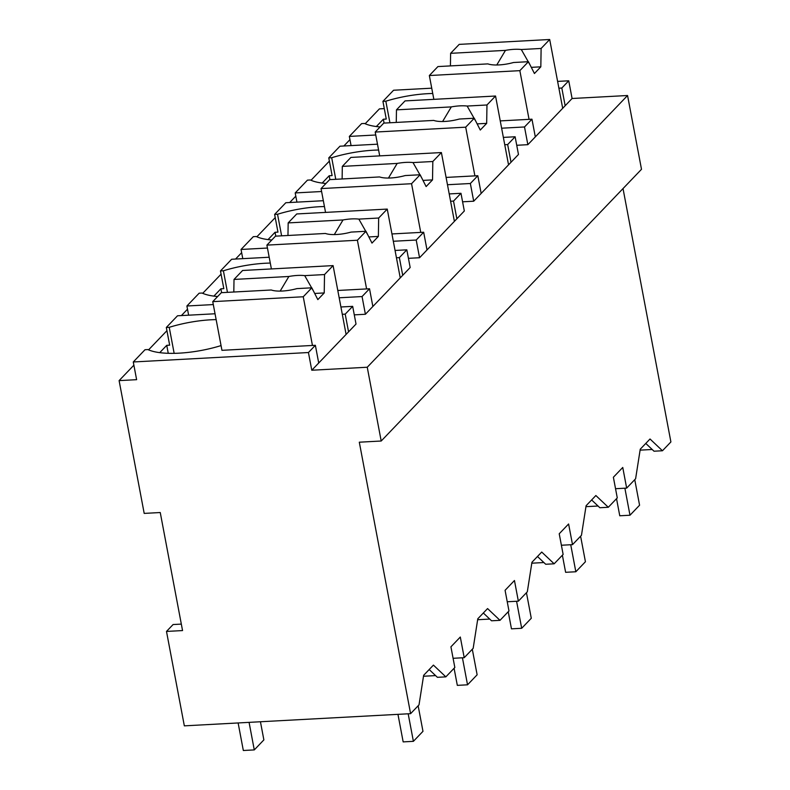 <?xml version="1.0" encoding="UTF-8"?>
<svg xmlns="http://www.w3.org/2000/svg" width="790" height="790" viewBox="0 0 790 790"><rect width="100%" height="100%" fill="white"/><g stroke="black" fill="none" stroke-linecap="round" stroke-linejoin="round"><path stroke-width="1.19" d="M623.024 188.573L670.898 441.936L662.455 450.754L654.011 451.209L645.776 443.427M640.098 450.142L652.194 449.49M662.455 450.754L650.022 438.993L640.246 449.204L635.614 478.76L626.658 488.111L622.757 467.463L613.376 477.249L617.276 497.907L608.3 507.279L595.867 495.528L586.091 505.728L581.47 535.284L572.513 544.646L568.602 523.987L559.221 533.773L563.132 554.432L554.155 563.803L541.723 552.052L531.947 562.263L527.315 591.819L518.358 601.17L514.458 580.512L505.077 590.308L508.977 610.956L500.001 620.338L487.568 608.577L477.792 618.787L473.171 648.343L464.214 657.695L460.303 637.036L450.922 646.832L454.833 667.491L445.846 676.862L433.424 665.111L423.647 675.312L419.016 704.868L410.593 713.666L184.337 725.852L166.493 631.427L182.549 630.568L160.252 512.532L144.195 513.401L119.102 380.612L136.621 379.674L133.273 361.968L308.436 352.528L311.783 370.234L367.251 367.241L381.195 441.018L641.5 169.287L627.556 95.511L367.251 367.241M365.168 123.754L379.407 108.882L384.296 108.615M627.556 95.511L572.088 98.503L568.741 80.797L557.612 81.4M431.735 88.174L393.578 90.238L382.923 101.357L386.261 119.063L383.348 119.221L376.336 126.538M381.195 441.018L359.302 442.193L410.593 713.666M626.658 488.111L615.538 488.714M349.95 139.633L343.857 145.992M329.381 161.111L311.013 180.278M295.806 196.157L289.703 202.526M275.226 217.635L256.869 236.803M241.651 252.681L235.558 259.051M221.082 274.16L202.714 293.337M187.497 309.216L181.404 315.575M166.927 330.694L148.56 349.861M133.885 365.187L119.102 380.612M216.144 319.604A57.226 17.686 -10.7 0 0 169.238 327.317L166.325 327.465L169.662 345.171L166.749 345.329L159.738 352.646M340.915 306.984L352.676 306.352L356.023 324.058L311.783 370.234M572.088 98.503L527.848 144.679L516.739 145.281M504.741 144.718L507.664 144.56L515.129 136.769L518.467 154.475L473.704 201.213L462.584 201.806M378.588 150.021A57.226 17.686 -10.7 0 0 331.691 157.733L328.768 157.891L332.116 175.597L329.193 175.745L322.182 183.063M395.059 250.46L406.83 249.828L410.168 267.524L365.405 314.262L354.285 314.864M270.289 263.07A57.226 17.686 -10.7 0 0 223.392 270.782L220.469 270.94L223.817 288.646L220.894 288.804L213.883 296.122M449.214 193.925L460.975 193.293L464.322 210.999L419.549 257.738L408.43 258.33M324.443 206.546A57.226 17.686 -10.7 0 0 277.537 214.258L274.624 214.416L277.962 232.122L275.048 232.28L268.037 239.597M568.741 80.797L561.818 88.026L565.156 105.732M432.742 93.497A57.226 17.686 -10.7 0 0 385.836 101.199L382.923 101.357M558.895 88.184L561.818 88.026M445.846 676.862L437.403 677.316L429.177 669.535M423.499 676.25L435.586 675.598M464.214 657.695L453.095 658.297M500.001 620.338L491.558 620.792L483.332 613.01M477.644 619.725L489.741 619.074M518.358 601.17L507.239 601.763M554.155 563.803L545.702 564.258L537.476 556.486M531.798 563.191L543.885 562.539M572.513 544.646L561.394 545.238M608.3 507.279L599.857 507.733L591.631 499.952M585.943 506.667L598.04 506.015M221.062 345.625L220.904 345.635A57.226 17.686 -10.7 0 1 147.918 349.565L145.005 349.723L133.273 361.968M166.749 345.329L168.25 353.308M169.238 327.317L174.156 353.347M215.038 313.768L177.513 315.783L166.325 327.465M352.676 306.352L345.21 314.144L348.558 331.84M318.716 363.005L315.368 345.299L308.436 352.528M535.314 136.887L531.966 119.191L524.511 126.973L527.848 144.679M524.511 126.973L501.63 128.207M375.754 134.991L349.338 136.413L351.076 145.607M380.109 126.933A57.226 17.686 -10.7 0 1 364.516 123.457L361.603 123.615L349.338 136.413M383.348 119.221L384.078 123.092M385.836 101.199L389.914 122.776M507.664 144.56L511.012 162.266M473.704 201.213L470.356 183.507L477.822 175.716L481.159 193.422M470.356 183.507L447.476 184.732M321.599 191.516L295.193 192.938L296.931 202.131M325.954 183.468A57.226 17.686 -10.7 0 1 310.371 179.982L307.448 180.14L295.193 192.938M329.193 175.745L329.924 179.616M331.691 157.733L335.77 179.3M377.492 144.185L339.967 146.199L328.768 157.891M515.129 136.769L503.368 137.401M365.405 314.262L362.057 296.556L369.522 288.765L372.86 306.471M362.057 296.556L339.177 297.791M213.3 304.575L186.894 305.997L188.632 315.19M217.655 296.517A57.226 17.686 -10.7 0 1 202.072 293.041L199.149 293.199L186.894 305.997M220.894 288.804L221.625 292.675M223.392 270.782L227.461 292.359M269.193 257.234L231.658 259.258L220.469 270.94M406.83 249.828L399.365 257.609L402.712 275.315M419.549 257.738L416.212 240.032L423.667 232.24L427.015 249.946M416.212 240.032L393.331 241.266M267.454 248.04L241.039 249.462L242.777 258.656M271.809 239.992A57.226 17.686 -10.7 0 1 256.217 236.516L253.304 236.674L241.039 249.462M275.048 232.28L275.779 236.141M277.537 214.258L281.615 235.825M323.337 200.709L285.812 202.734L274.624 214.416M460.975 193.293L453.519 201.085L456.857 218.791M315.368 345.299L221.951 350.326L212.747 301.642L303.251 296.764L312.445 345.457M181.335 624.1L173.089 624.544L166.493 631.427M342.297 314.301L345.21 314.144M531.966 119.191L500.248 120.9M477.822 175.716L446.093 177.424M396.442 257.767L399.365 257.609M369.522 288.765L337.794 290.473M450.596 201.243L453.519 201.085M423.667 232.24L391.949 233.949M528.421 61.699L513.5 62.509A22.1 6.833 -10.7 0 1 499.043 64.918A22.1 6.833 -10.7 0 1 487.884 63.891L437.927 66.577L429.345 75.534L519.85 70.656L528.421 61.699L534.425 73.51L540.824 66.834L541.12 48.457L549.692 39.5L562.697 108.309M519.85 70.656L529.053 119.349M549.692 39.5L459.197 44.378L450.616 53.325L450.419 65.906M541.12 48.457L521.301 49.523A22.1 6.833 -10.7 0 0 513.964 49.336A22.1 6.833 -10.7 0 0 505.472 50.372L450.616 53.325M521.301 49.523L530.149 65.096M540.824 66.834L531.295 67.348M429.345 75.534L433.848 99.352M505.472 50.372L496.762 64.997M474.276 118.233L459.355 119.033A22.1 6.833 -10.7 0 1 444.889 121.443A22.1 6.833 -10.7 0 1 433.73 120.416L383.772 123.102L375.201 132.058L465.695 127.18L474.276 118.233L480.281 130.044L486.67 123.368L486.966 104.981L495.547 96.025L508.543 164.833M465.695 127.18L474.899 175.874M495.547 96.025L405.043 100.903L396.471 109.859L396.264 122.43M486.966 104.981L467.147 106.048A22.1 6.833 -10.7 0 0 459.82 105.87A22.1 6.833 -10.7 0 0 451.317 106.897L396.471 109.859M467.147 106.048L475.995 121.621M486.67 123.368L477.14 123.882M375.201 132.058L379.694 155.877M451.317 106.897L442.607 121.522M420.122 174.758L405.201 175.558A22.1 6.833 -10.7 0 1 390.744 177.977A22.1 6.833 -10.7 0 1 379.585 176.94L329.627 179.636L321.046 188.583L411.55 183.714L420.122 174.758L426.126 186.568L432.525 179.893L432.821 161.506L441.393 152.559L454.398 221.358M411.55 183.714L420.744 232.398M441.393 152.559L350.898 157.427L342.317 166.384L342.119 178.965M432.821 161.506L413.002 162.572A22.1 6.833 -10.7 0 0 405.665 162.394A22.1 6.833 -10.7 0 0 397.173 163.431L342.317 166.384M413.002 162.572L421.85 178.145M432.525 179.893L422.996 180.406M321.046 188.583L325.549 212.401M397.173 163.431L388.463 178.046M365.977 231.282L351.056 232.092A22.1 6.833 -10.7 0 1 336.589 234.502A22.1 6.833 -10.7 0 1 325.431 233.465L275.473 236.161L266.901 245.117L357.396 240.239L365.977 231.282L371.981 243.093L378.371 236.417L378.667 218.03L387.248 209.083L400.244 277.892M357.396 240.239L366.6 288.923M387.248 209.083L296.744 213.952L288.172 222.908L287.965 235.489M378.667 218.03L358.848 219.107A22.1 6.833 -10.7 0 0 351.52 218.919A22.1 6.833 -10.7 0 0 343.018 219.956L288.172 222.908M358.848 219.107L367.696 234.679M378.371 236.417L368.841 236.931M266.901 245.117L271.395 268.936M343.018 219.956L334.308 234.571M303.251 296.764L311.823 287.817L317.827 299.617L324.226 292.942L324.522 274.565L333.094 265.608L346.099 334.417M333.094 265.608L242.599 270.486L234.018 279.433L233.81 292.014M324.522 274.565L304.703 275.631A22.1 6.833 -10.7 0 0 297.366 275.443A22.1 6.833 -10.7 0 0 288.873 276.48L234.018 279.433M304.703 275.631L313.551 291.204M324.226 292.942L314.697 293.455M311.823 287.817L296.902 288.617A22.1 6.833 -10.7 0 1 282.445 291.026A22.1 6.833 -10.7 0 1 271.276 289.999L221.328 292.685L212.747 301.642M288.873 276.48L280.164 291.105M260.443 721.754L263.87 739.894L254.281 749.908L249.077 722.366M238.126 722.959L243.33 750.5L254.281 749.908M634.755 479.668L639.574 505.215L629.986 515.228L619.765 515.781L616.536 498.678M629.986 515.228L624.88 488.21M580.601 536.193L585.43 561.739L575.831 571.763L565.62 572.306L562.381 555.212M575.831 571.763L570.726 544.735M526.446 592.717L531.275 618.274L521.686 628.287L511.466 628.84L508.237 611.737M521.686 628.287L516.581 601.269M472.301 649.252L477.13 674.798L467.532 684.812L457.321 685.365L454.082 668.261M467.532 684.812L462.426 657.793M418.147 705.776L422.976 731.323L413.387 741.336L403.167 741.889L397.963 714.348M413.387 741.336L408.183 713.795"/></g></svg>

